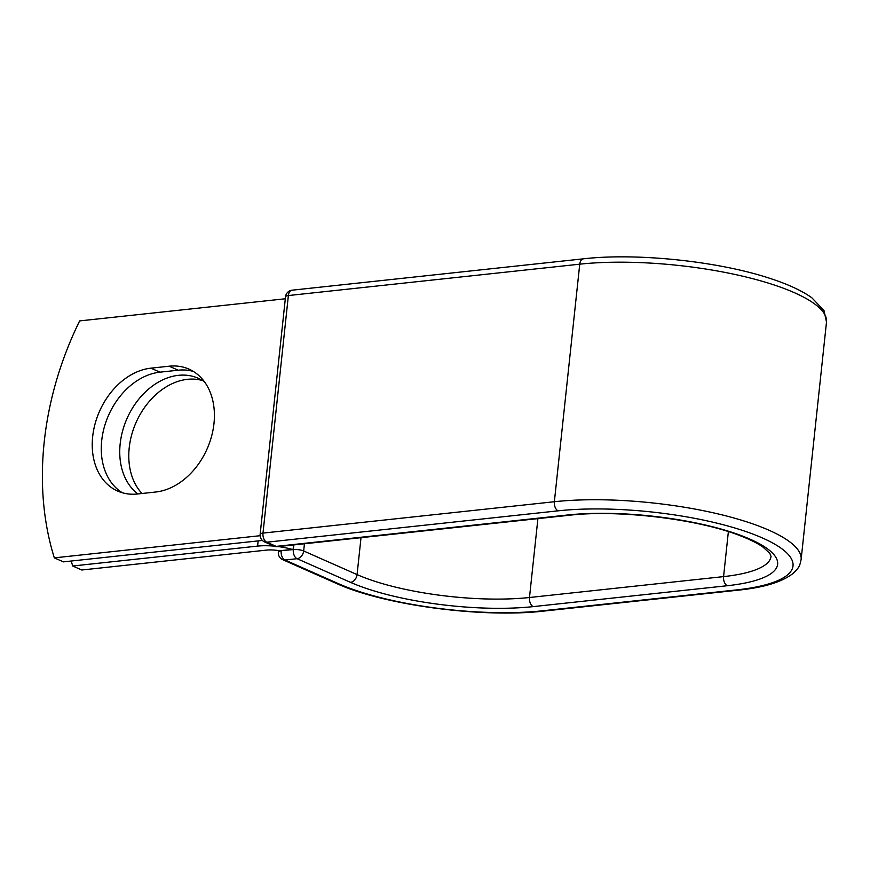 <?xml version="1.0" encoding="UTF-8"?>
<svg xmlns="http://www.w3.org/2000/svg" width="870" height="870" viewBox="0 0 870 870"><rect width="100%" height="100%" fill="white"/><g stroke="black" fill="none" stroke-linecap="round" stroke-linejoin="round"><path stroke-width="1.3" d="M92.666 436.62A65.587 48.85 -66.1 0 0 117.646 491.061A65.587 48.85 -66.1 0 0 137.471 493.986L155.708 492.018A65.587 48.85 -66.1 0 0 211.551 436.37A65.587 48.85 -66.1 0 0 188.986 369.13A65.587 48.85 -66.1 0 0 169.161 366.205L150.912 368.162A65.587 48.85 -66.1 0 0 92.666 436.62M193.368 371.436A65.587 48.85 -66.1 0 0 178.209 370.207L159.96 372.164A65.587 48.85 -66.1 0 0 101.703 440.622A65.587 48.85 -66.1 0 0 122.311 492.746M142.006 493.497A65.587 48.85 113.9 0 1 129.217 447.789A65.587 48.85 113.9 0 1 202.634 380.56M137.906 493.942A65.587 48.85 113.9 0 1 120.18 443.776A65.587 48.85 113.9 0 1 198.251 378.254A65.587 48.85 113.9 0 1 204.396 381.712M71.22 561.019A277.932 207.017 -66.1 0 0 72.721 566L257.596 546.099A28.906 7.623 6.1 0 1 274.148 546.132M72.721 566L81.758 570.002L266.633 550.101A14.083 3.719 6.1 0 1 279.857 550.84A7.417 1.957 6.1 0 1 281.228 550.601L293.32 549.59L293.821 544.903M278.248 546.577A28.906 7.623 6.1 0 1 292.244 549.416L281.228 550.601M292.244 549.416L293.114 549.318L293.581 544.935M260.119 535.702L54.331 557.866L63.369 561.868L262.37 540.444M54.331 557.866A277.932 207.017 113.9 0 1 79.648 320.91L285.317 298.769M257.596 546.099L258.151 540.901M338.354 583.639L284.958 560.008A7.417 5.524 113.9 0 1 282.717 559.682L336.114 583.313A7.417 5.524 -66.1 0 0 338.354 583.639A146.377 38.606 6.1 0 0 542.662 610.783A7.417 4.546 -96.1 0 0 544.218 611.044C482.524 618.287 383.898 605.248 336.114 583.313M727.331 585.717A7.417 4.546 -96.1 0 1 723.568 576.614A123.529 32.581 6.1 0 0 771.027 556.376L769.841 553.385L762.87 546.98C757.509 543.239 749.973 539.487 740.239 535.746C698.044 519.031 618.211 509.439 569.1 515.268A7.417 4.546 83.9 0 1 567.544 515.007A130.935 34.539 6.1 0 1 750.299 539.28A130.935 34.539 6.1 0 1 727.331 585.717L533.245 606.618A130.935 34.539 6.1 0 1 350.49 582.334A7.417 5.524 -66.1 0 0 357.07 574.602L303.663 550.971A7.417 5.524 113.9 0 1 297.083 558.703L284.958 560.008A7.417 4.546 -96.1 0 1 281.195 550.895A7.417 1.957 -173.9 0 0 278.346 552.113A7.417 7.417 0 0 0 282.717 559.682M350.49 582.334L297.083 558.703A7.417 4.546 -96.1 0 1 293.32 549.59A7.417 1.957 -173.9 0 1 303.663 550.971L304.435 543.761M533.245 606.618A7.417 4.546 -96.1 0 1 529.482 597.505A123.529 32.581 6.1 0 1 357.07 574.602L361.017 537.671M728.375 531.624L723.568 576.614L529.482 597.505L537.91 518.618M544.218 611.044L738.304 590.154A7.417 4.546 -96.1 0 1 736.749 589.893L542.662 610.783M583.476 258.814A7.417 4.546 83.9 0 0 579.746 264.175A153.783 40.564 6.1 0 1 742.773 276.214A153.783 40.564 6.1 0 1 826.5 322.052L823.988 310.525L811.808 297.747C801.868 290.667 787.981 284.24 770.135 278.443C718.685 261.294 636.873 252.681 583.476 258.814L292.103 290.188A7.417 4.546 83.9 0 0 288.372 295.55L262.99 533.103A7.417 4.546 83.9 0 0 266.753 542.206L276.171 546.382A7.417 4.546 83.9 0 0 277.726 546.643L569.1 515.268M292.103 290.188A7.417 7.417 0 0 0 285.523 296.768A7.417 1.957 -173.9 0 1 288.372 295.55L579.746 264.175L554.364 501.729A153.783 40.564 6.1 0 1 717.38 513.757A153.783 40.564 6.1 0 1 801.118 559.595L826.5 322.052M285.523 296.768L260.141 534.31A7.417 1.957 -173.9 0 1 262.99 533.103L554.364 501.729A7.417 4.546 83.9 0 0 558.127 510.831A146.377 38.606 6.1 0 1 762.435 537.975A146.377 38.606 6.1 0 1 736.749 589.893M558.127 510.831L266.753 542.206A7.417 5.524 -66.1 0 1 264.513 541.879L273.93 546.045A7.417 5.524 -66.1 0 0 276.171 546.382L567.544 515.007M178.209 370.207L169.161 366.205M159.96 372.164L150.912 368.162M738.304 590.154C764.023 587.544 782.326 581.921 793.201 573.308C800.4 566.446 799.65 565.076 801.118 559.595M278.509 550.601L278.346 552.113M273.93 546.045A7.417 7.417 0 0 0 277.726 546.643M260.141 534.31A7.417 7.417 0 0 0 264.513 541.879"/></g></svg>
